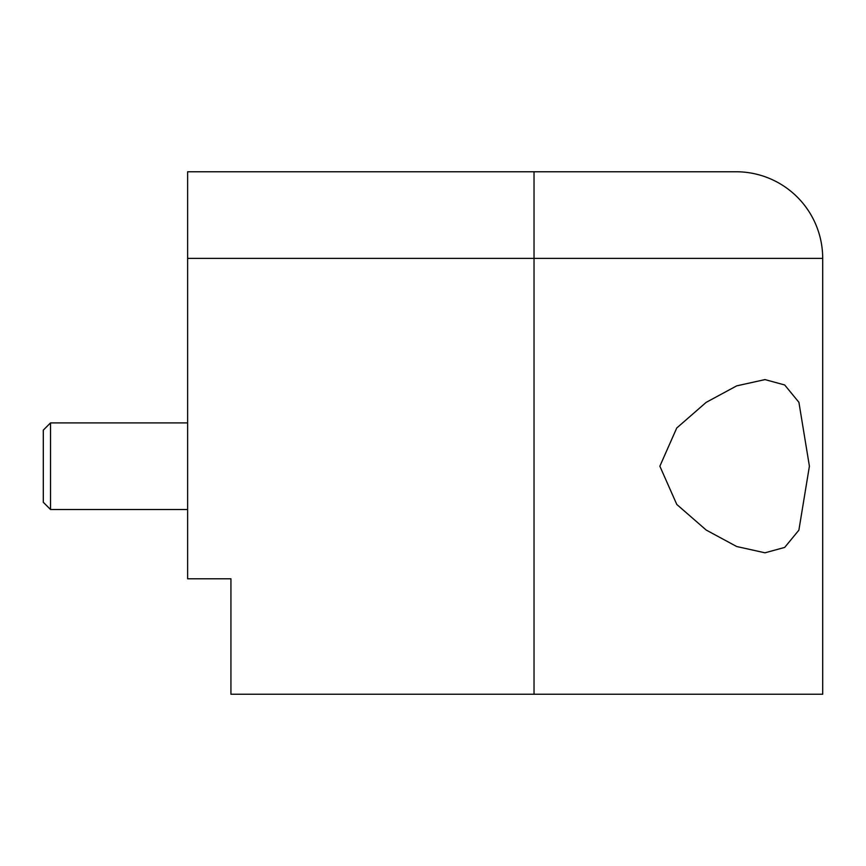 <?xml version="1.0" encoding="UTF-8"?>
<svg xmlns="http://www.w3.org/2000/svg" width="866" height="866" viewBox="0 0 866 866"><rect width="100%" height="100%" fill="white"/><g stroke="black" fill="none" stroke-linecap="round" stroke-linejoin="round"><path stroke-width="1.3" d="M809.407 466.2L798.907 402.289L784.672 384.959L764.97 379.6L736.706 385.857L706.169 402.365L676.736 428.01L659.86 466.2L676.79 504.456L706.223 530.068L736.695 546.522L764.97 552.8L784.672 547.431L798.874 530.176L809.407 466.2M187.63 258.36L187.63 578.78L230.93 578.78L230.93 694.24L534.03 694.24L534.03 258.36L187.63 258.36L187.63 171.76L736.1 171.76A86.6 86.6 0 0 1 822.7 258.36L822.7 694.24L534.03 694.24M822.7 258.36A86.6 86.6 0 0 0 736.1 171.76A86.6 86.6 0 0 1 822.7 258.36L534.03 258.36L534.03 171.76M43.3 502.28L43.3 430.11L50.52 422.9L50.52 509.5L43.3 502.28M187.63 509.5L50.52 509.5M187.63 422.9L50.52 422.9"/></g></svg>
